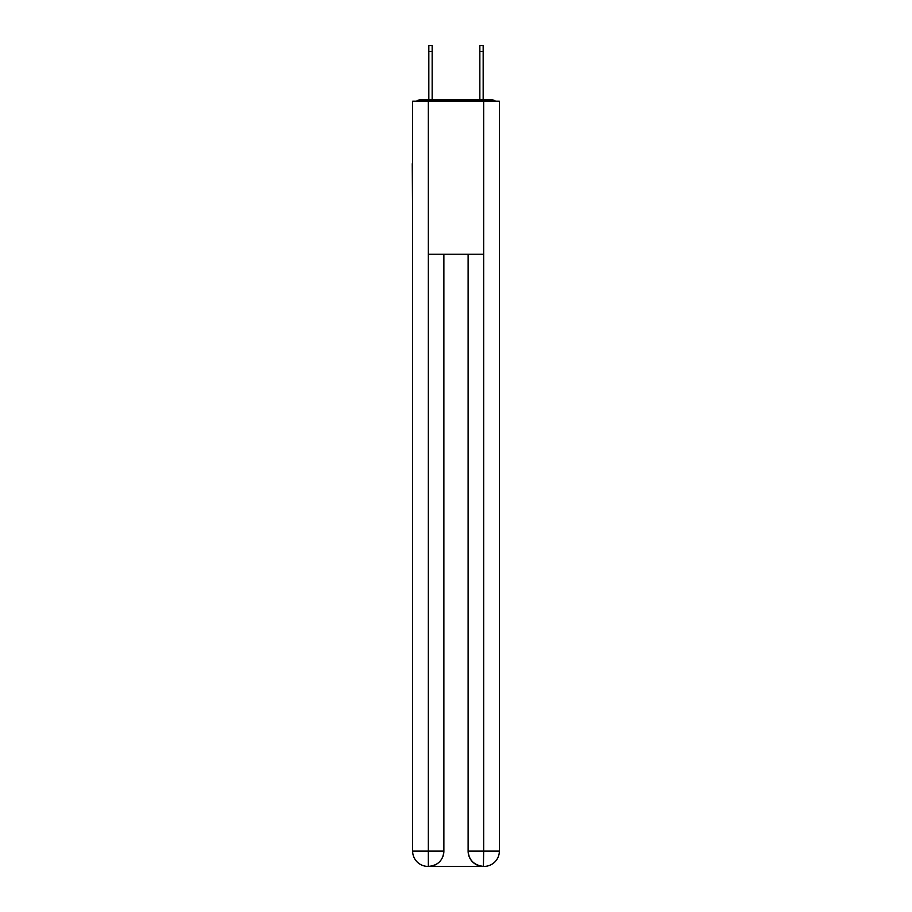 <?xml version="1.0" encoding="UTF-8"?>
<svg xmlns="http://www.w3.org/2000/svg" width="912" height="912" viewBox="0 0 912 912"><rect width="100%" height="100%" fill="white"/><g stroke="black" fill="none" stroke-linecap="round" stroke-linejoin="round"><path stroke-width="1.37" d="M499.366 220.579L499.366 112.94M412.634 163.693L412.634 112.94M412.258 163.693L412.634 220.579M495.467 101.209A5.096 5.096 0 0 0 492.092 99.932L419.908 99.932A5.096 5.096 0 0 0 416.533 101.209M419.908 99.932L428.834 99.932L428.834 45.6L432.151 45.6L432.151 99.932L436.107 99.932M475.893 99.932L479.849 99.932L479.849 45.6L483.166 45.6L483.166 99.932L492.092 99.932M428.321 101.209L428.321 254.243L483.679 254.243L483.679 101.209L412.634 101.209L412.634 851.101A15.299 15.299 0 0 0 427.945 866.4L483.417 866.4A15.299 15.299 0 0 1 468.118 851.101L468.118 254.243L468.118 851.101C468.893 860.119 474.001 865.214 483.417 866.4L483.679 851.101L499.366 851.101A15.299 15.299 0 0 1 484.055 866.4L483.782 866.4M483.679 101.209L499.366 101.209L499.366 851.101M443.882 254.243L443.882 851.101A15.299 15.299 0 0 1 428.583 866.4C438.045 865.408 443.141 860.312 443.882 851.101L443.882 254.243M412.634 851.101A15.299 15.299 0 0 0 427.945 866.4A15.299 15.299 0 0 1 412.634 851.101L428.321 851.101L428.321 866.4M443.882 851.101L428.321 851.101L428.321 254.243M468.118 851.101L483.679 851.101L483.679 254.243M428.834 51.471L432.151 51.471M483.166 51.471L479.849 51.471"/></g></svg>

